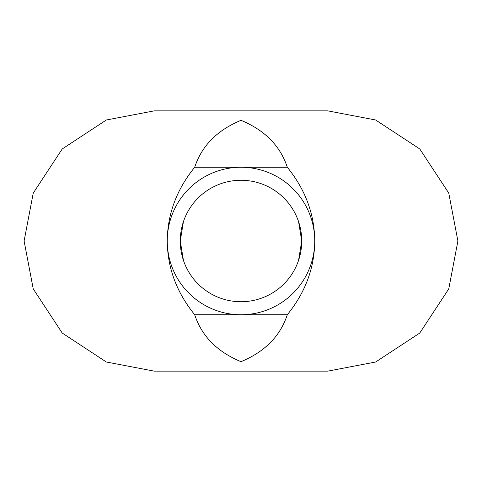<?xml version="1.0" encoding="UTF-8"?>
<svg xmlns="http://www.w3.org/2000/svg" width="482" height="482" viewBox="0 0 482 482"><rect width="100%" height="100%" fill="white"/><g stroke="black" fill="none" stroke-linecap="round" stroke-linejoin="round"><path stroke-width="0.72" d="M241 180.268A60.732 60.732 0 0 0 180.268 241A60.732 60.732 0 0 0 241 301.732A60.732 60.732 0 0 0 301.732 241A60.732 60.732 0 0 0 241 180.268M241 314.746A73.746 73.746 0 0 0 314.746 241A73.746 73.746 0 0 0 241 167.254A73.746 73.746 0 0 0 167.254 241A73.746 73.746 0 0 0 241 314.746M183.437 221.636L180.268 241L183.437 260.364M241 110.86L327.76 110.86L375.665 120L419.786 148.974L448.76 193.095L457.9 241L448.76 288.905L419.786 333.026L375.665 362L327.76 371.14L154.24 371.14L106.335 362L62.214 333.026L33.24 288.905L24.1 241L33.24 193.095L62.214 148.974L106.335 120L154.24 110.86L241 110.86L241 120.319C217.159 130.236 201.723 145.883 194.704 167.254C176.647 189.528 167.495 214.11 167.254 241C167.495 267.89 176.647 292.472 194.704 314.746C201.723 336.117 217.159 351.764 241 361.681C264.841 351.764 280.277 336.117 287.296 314.746L194.704 314.746M287.296 314.746C305.353 292.472 314.505 267.89 314.746 241C314.505 214.11 305.353 189.528 287.296 167.254L194.704 167.254M287.296 167.254C280.277 145.883 264.841 130.236 241 120.319M241 371.14L241 361.681M298.563 260.364L301.732 241L298.563 221.636"/></g></svg>
